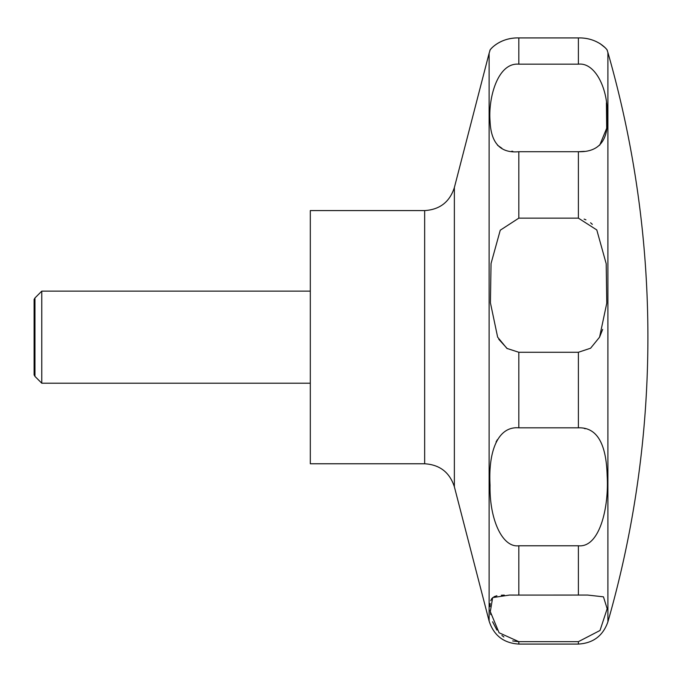 <?xml version="1.0" encoding="UTF-8"?>
<svg xmlns="http://www.w3.org/2000/svg" width="682" height="682" viewBox="0 0 682 682"><rect width="100%" height="100%" fill="white"/><g stroke="black" fill="none" stroke-linecap="round" stroke-linejoin="round"><path stroke-width="1.02" d="M310.31 210.576L310.31 463.769L424.656 463.769L424.656 210.576L310.31 210.576M41.773 291.137L41.773 383.207L34.97 376.404L34.97 297.949L41.773 291.137L310.31 291.137M599.572 337.172L590.595 348.212L578.396 352.27L518.823 352.27L506.922 348.417L497.647 337.172L490.418 302.808L491.04 263.542L500.256 230.209L518.823 218.146L578.396 218.146L596.793 229.945L606.196 263.721L606.775 303.158L599.572 337.172L602.658 329.415M518.823 151.711C500.511 153.407 490.921 143.177 490.051 121.012C488.15 98.737 497.4 62.352 518.823 64.168L578.396 64.168C595.122 62.215 607.875 88.694 607.168 113.885C609.239 139.716 599.649 152.325 578.396 151.711L518.823 151.711L518.823 218.146M578.396 64.168L578.396 37.928C597.926 37.399 608.225 50.519 607.21 50.417C608.489 51.227 598.932 37.51 578.396 37.928L518.823 37.928C499.582 37.322 488.926 50.494 490.008 50.417C488.704 51.269 498.244 37.519 518.823 37.928L518.823 64.168M497.545 145.266L501.858 148.241M511.764 151.208L512.847 151.353M592.334 224.344L590.586 222.767M585.923 219.826L584.124 219.11M578.549 151.711L584.389 151.353M599.674 145.266L606.682 128.293L606.409 102.794M599.793 43.418L605.096 47.646M34.97 376.404L34.1 374.904L34.1 299.449L34.97 297.949M518.823 427.827L578.396 427.827C596.741 427.162 606.341 443.223 607.176 476.01C609.043 507.033 599.759 547.987 578.396 545.771L518.823 545.771C502.046 547.91 489.309 518.576 490.051 485.166C488.176 452.268 497.459 426.011 518.823 427.827L518.823 352.27M518.823 595.088L587.713 595.071L603.459 596.835L607.168 608.719L600.024 630.475L578.396 641.668L518.823 641.668L499.079 632.768L490.298 611.643L492.668 597.594L509.505 595.071L518.823 595.088L518.823 545.771M504.305 595.113L501.304 595.233M496.897 595.753L493.981 596.716M491.875 598.421L490.733 600.672M490.162 603.459L490 606.639M490.162 610.305L490.725 614.593M492.609 621.779L496.931 630.108M501.909 635.479L503.862 636.971M512.659 640.927L518.422 641.668M585.344 428.748L584.329 428.492M497.357 439.694L496.07 441.97M498.772 339.261L507.297 348.673M607.901 337.172L607.901 621.839A1032.863 1032.863 0 0 0 607.901 52.505L607.901 337.172M424.656 210.576C439.771 209.647 449.677 201.983 454.365 187.576L454.365 486.778C449.677 472.37 439.779 464.706 424.656 463.769M454.365 187.576L489.113 53.281L489.113 621.072C493.802 635.479 503.708 643.143 518.823 644.072L518.823 641.668M578.396 151.711L578.396 218.146M578.396 352.27L578.396 427.827M578.396 545.771L578.396 595.088M578.396 641.668L578.396 644.072L518.823 644.072M489.113 53.281L490 50.417M607.219 50.417L607.901 52.505M607.901 621.839C602.999 635.803 593.161 643.211 578.396 644.072M310.31 383.207L41.773 383.207M454.365 486.778L489.113 621.072"/></g></svg>
